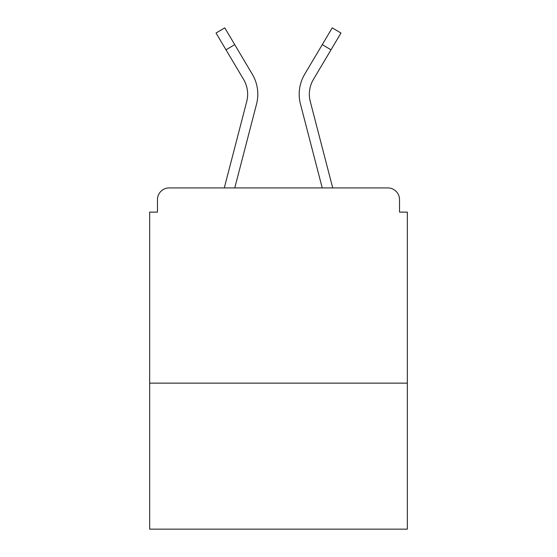 <?xml version="1.0" encoding="UTF-8"?>
<svg xmlns="http://www.w3.org/2000/svg" width="557" height="557" viewBox="0 0 557 557"><rect width="100%" height="100%" fill="white"/><g stroke="black" fill="none" stroke-linecap="round" stroke-linejoin="round"><path stroke-width="0.84" d="M407.341 383.132L407.341 212.126L399.529 212.126L399.529 199.636A11.711 11.711 0 0 0 387.818 187.925L169.182 187.925A11.711 11.711 0 0 0 157.471 199.636L157.471 212.126L149.659 212.126L149.659 529.15L407.341 529.15L407.341 383.132L149.659 383.132M157.471 199.636L157.471 212.126M387.818 187.925L339.408 187.925M217.592 187.925L169.182 187.925M399.529 212.126L399.529 199.636M224.276 187.925L246.73 101.485A28.894 28.894 0 0 0 243.604 79.47L216.032 33.03L224.763 27.85L252.335 74.29A39.039 39.039 0 0 1 256.554 104.041L234.762 187.925M252.335 74.29L234.727 44.637L252.335 74.29L234.727 44.637L252.335 74.29L234.727 44.637L226.003 49.817M313.995 156.183L300.446 104.041A39.039 39.039 0 0 1 304.665 74.29L332.237 27.85L340.968 33.03L330.997 49.817L322.273 44.637L308.32 68.135M256.554 104.041L243.005 156.183M243.931 80.034L243.604 79.47M332.724 187.925L310.27 101.485A28.894 28.894 0 0 1 313.396 79.47L330.997 49.817M300.446 104.041L322.238 187.925"/></g></svg>
